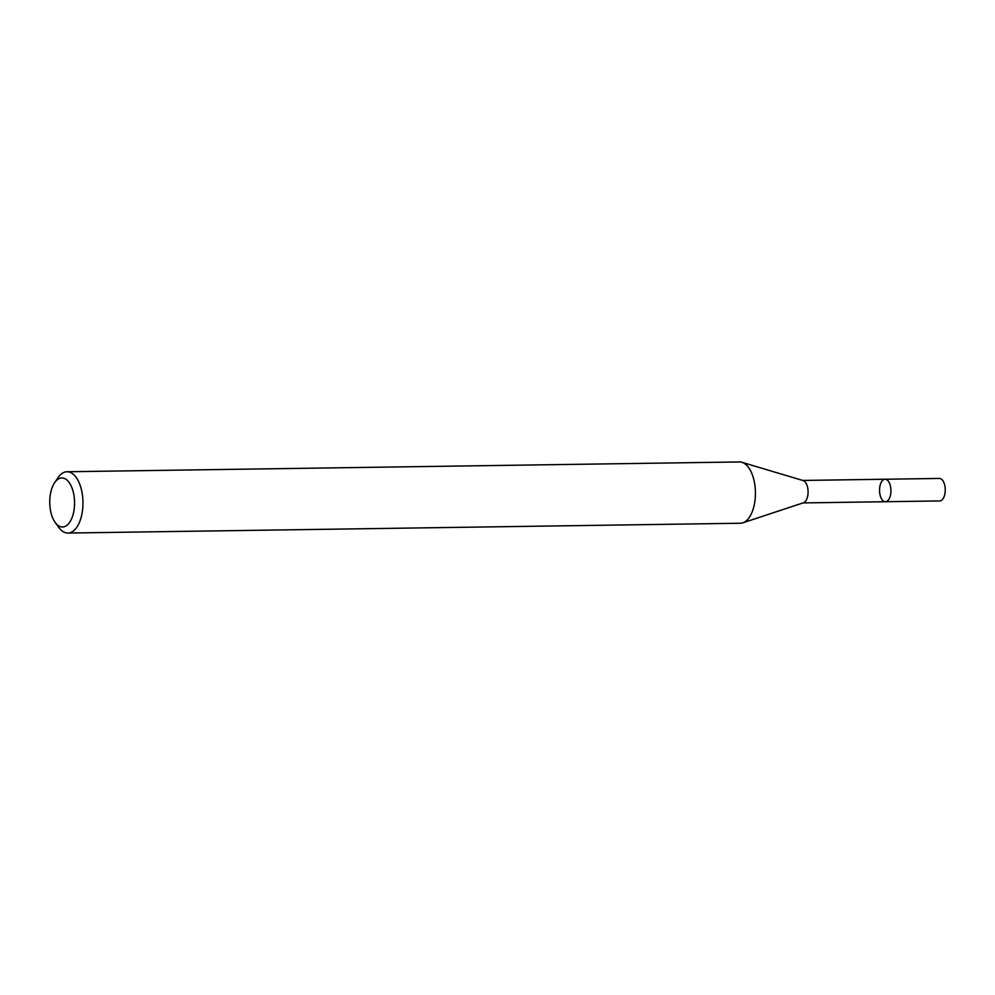 <?xml version="1.0" encoding="UTF-8"?>
<svg xmlns="http://www.w3.org/2000/svg" width="995" height="995" viewBox="0 0 995 995"><rect width="100%" height="100%" fill="white"/><g stroke="black" fill="none" stroke-linecap="round" stroke-linejoin="round"><path stroke-width="1.49" d="M67.896 533.046L740.367 523.246A30.658 15.51 -90.8 0 0 742.792 522.835A30.658 15.51 -90.8 0 0 755.429 494.067A30.658 15.51 -90.8 0 0 743.601 462.986A30.658 15.51 -90.8 0 0 741.909 462.289A30.658 15.51 -90.8 0 0 739.472 461.954L67.001 471.754A30.658 15.51 89.2 0 1 82.958 502.176A30.658 15.51 89.2 0 1 67.896 533.046A30.658 15.51 89.2 0 1 63.755 532.014A30.658 15.51 89.2 0 1 58.705 527.35L55.173 522.437A24.527 12.413 89.2 0 1 54.588 482.724A24.527 12.413 89.2 0 1 74.302 497.935A24.527 12.413 89.2 0 1 59.203 526.168A24.527 12.413 89.2 0 1 55.173 522.437M54.588 482.724L57.984 477.712A30.658 15.51 89.2 0 1 67.001 471.754M741.909 462.289L803.139 480.573A11.243 5.684 89.2 0 1 808.089 491.605A11.243 5.684 89.2 0 1 803.462 502.773L742.792 522.835M886.595 479.627A11.243 5.684 89.2 0 1 890.898 491.903A11.243 5.684 89.2 0 1 885.401 501.716A11.243 5.684 89.2 0 1 883.883 501.343A11.243 5.684 89.2 0 1 879.58 489.055A11.243 5.684 89.2 0 1 885.077 479.242A11.243 5.684 89.2 0 1 886.595 479.627A11.243 5.684 89.2 0 1 890.898 491.903A11.243 5.684 89.2 0 1 885.401 501.716L939.728 500.933A11.243 5.684 89.2 0 0 945.25 489.602A11.243 5.684 89.2 0 0 939.404 478.446L885.077 479.242A11.243 5.684 89.2 0 1 886.595 479.627M803.015 502.923L885.401 501.716M802.691 480.448L885.077 479.242"/></g></svg>
